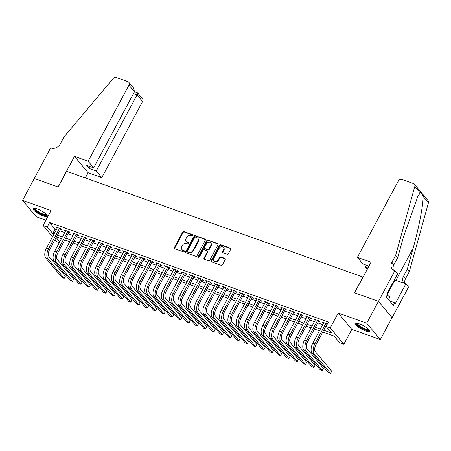 <?xml version="1.0" encoding="UTF-8"?>
<svg xmlns="http://www.w3.org/2000/svg" width="451" height="451" viewBox="0 0 451 451"><rect width="100%" height="100%" fill="white"/><g stroke="black" fill="none" stroke-linecap="round" stroke-linejoin="round"><path stroke-width="0.68" d="M192.859 235.484A0.705 0.581 -39.8 0 0 192.611 234.678L183.929 231.583A1.003 0.829 -39.8 0 0 182.655 232.147L174.368 247.605A1.003 0.829 -39.8 0 0 174.723 248.755L183.405 251.85A0.705 0.581 -39.8 0 0 184.047 250.649L182.926 250.249A3.219 2.661 -39.8 0 1 181.928 249.561A3.219 2.661 -39.8 0 1 181.787 246.567L182.475 245.282A3.219 2.661 -39.8 0 1 186.562 243.467L187.684 243.867A0.705 0.581 -39.8 0 0 188.332 242.666L187.204 242.266A3.219 2.661 -39.8 0 1 186.212 241.578A3.219 2.661 -39.8 0 1 186.066 238.585L186.759 237.294A3.219 2.661 -39.8 0 1 190.846 235.478L191.968 235.884A0.705 0.581 -39.8 0 0 192.859 235.484M359.83 324.06A7.988 1.967 -151.8 0 0 355.664 323.733A7.988 1.967 -151.8 0 0 358.449 327.172A7.988 1.967 -151.8 0 0 365.581 330.955A7.988 1.967 -151.8 0 0 369.747 331.282A7.988 1.967 -151.8 0 0 366.962 327.838A7.988 1.967 -151.8 0 0 359.83 324.06M37.315 208.96A7.988 1.967 -151.8 0 0 33.148 208.633A7.988 1.967 -151.8 0 0 35.933 212.071A7.988 1.967 -151.8 0 0 43.065 215.854A7.988 1.967 -151.8 0 0 47.231 216.181A7.988 1.967 -151.8 0 0 44.446 212.737A7.988 1.967 -151.8 0 0 37.315 208.96M227.129 254.212A1.003 0.829 -39.8 0 0 228.409 253.642L230.732 249.307A1.003 0.829 -39.8 0 0 230.376 248.157L220.736 244.718A1.003 0.829 -39.8 0 0 219.457 245.282L211.169 260.734A1.003 0.829 -39.8 0 0 211.53 261.884L221.17 265.329A1.003 0.829 -39.8 0 0 222.444 264.76L225.252 259.522A1.003 0.829 -39.8 0 0 224.897 258.372L220.77 256.901A1.003 0.829 -39.8 0 0 219.496 257.47L218.104 260.064A2.689 2.221 -39.8 0 1 213.853 261.005A2.689 2.221 -39.8 0 1 213.729 258.508L219.186 248.332A2.689 2.221 -39.8 0 1 223.437 247.39A2.689 2.221 -39.8 0 1 223.555 249.893L222.647 251.585A1.003 0.829 -39.8 0 0 223.003 252.735L227.129 254.212M34.231 178.483L58.078 186.996L74.494 156.384L88.142 161.255L128.941 85.16A3.072 2.543 -39.8 0 0 128.806 82.302A3.072 2.543 -39.8 0 0 127.853 81.648L116.493 77.595A3.072 2.543 -39.8 0 0 112.998 78.722L63.963 136.997L60.214 143.993A7.165 5.931 140.2 0 1 51.104 148.035L50.647 147.872L22.55 200.368L51.059 210.538L43.082 225.41L47.248 226.892L49.587 222.518L328.407 322.025L326.067 326.4L330.228 327.888L343.865 344.237L339.704 342.754L334.174 336.125L322.747 332.043M34.276 178.5L58.202 187.041L66.647 171.295L362.942 277.044L354.503 292.784L378.428 301.324L366.702 323.192L338.199 313.017L330.228 327.888M205.323 240.242A1.003 0.829 -39.8 0 0 204.968 239.092L195.328 235.647A1.003 0.829 -39.8 0 0 194.048 236.217L185.767 251.669A1.003 0.829 -39.8 0 0 186.122 252.819L195.762 256.258A1.003 0.829 -39.8 0 0 197.036 255.694L205.323 240.242M208.029 240.186L217.67 243.625A1.003 0.829 -39.8 0 1 218.03 244.775L209.743 260.227A1.003 0.829 -39.8 0 1 208.463 260.796L204.337 259.319A1.003 0.829 -39.8 0 1 203.982 258.169L207.342 251.906A1.003 0.829 -39.8 0 0 206.986 250.756L204.252 249.775A1.003 0.829 -39.8 0 0 202.973 250.344L199.472 256.867A0.705 0.581 -39.8 0 1 198.333 256.461L206.755 240.749A1.003 0.829 -39.8 0 1 208.029 240.186L218.042 244.064L217.67 243.625M378.428 301.324L392.071 317.679L380.345 339.547L366.702 323.192M22.55 200.368L36.193 216.722L45.889 220.178M60.468 229.429L61.922 229.948L61.003 228.843L56.009 227.062L57.114 228.234M68.789 232.4L70.249 232.919L69.324 231.814L64.33 230.033L65.44 231.205M77.115 235.371L78.57 235.89L77.645 234.785L72.656 233.004L73.761 234.176M85.436 238.342L86.891 238.861L85.972 237.756L80.977 235.974L82.082 237.141M93.757 241.308L95.217 241.832L94.293 240.727L89.298 238.945L90.409 240.112M102.084 244.279L103.538 244.803L102.619 243.698L97.625 241.911L98.73 243.083M110.405 247.249L111.859 247.768L110.94 246.663L105.946 244.882L107.05 246.054M118.726 250.22L120.186 250.739L119.261 249.634L114.266 247.853L115.377 249.025M127.052 253.191L128.507 253.71L127.588 252.605L122.593 250.824L123.698 251.996M135.373 256.162L136.828 256.681L135.909 255.576L130.914 253.795L132.025 254.967M143.694 259.133L145.154 259.652L144.23 258.547L139.241 256.766L140.346 257.938M152.021 262.104L153.475 262.623L152.556 261.518L147.562 259.737L148.667 260.909M160.342 265.075L161.802 265.594L160.877 264.489L155.883 262.707L156.993 263.874M168.668 268.046L170.123 268.565L169.198 267.46L164.209 265.678L165.314 266.845M176.989 271.012L178.444 271.536L177.525 270.431L172.53 268.644L173.635 269.816M185.31 273.982L186.77 274.507L185.846 273.402L180.851 271.615L181.962 272.787M193.637 276.953L195.091 277.472L194.167 276.367L189.178 274.586L190.283 275.758M201.958 279.924L203.412 280.443L202.493 279.338L197.499 277.557L198.603 278.729M210.279 282.895L211.739 283.414L210.814 282.309L205.819 280.528L206.93 281.7M218.605 285.866L220.06 286.385L219.141 285.28L214.146 283.499L215.251 284.671M226.926 288.837L228.381 289.356L227.462 288.251L222.467 286.47L223.578 287.642M235.247 291.808L236.707 292.327L235.783 291.222L230.788 289.441L231.899 290.607M243.574 294.779L245.028 295.298L244.109 294.193L239.115 292.411L240.22 293.578M251.895 297.745L253.349 298.269L252.43 297.164L247.436 295.382L248.546 296.549M260.216 300.716L261.676 301.24L260.751 300.135L255.762 298.348L256.867 299.52M268.542 303.686L269.997 304.205L269.078 303.1L264.083 301.319L265.188 302.491M276.863 306.657L278.323 307.176L277.399 306.071L272.404 304.29L273.515 305.462M285.19 309.628L286.644 310.147L285.72 309.042L280.731 307.261L281.836 308.433M293.511 312.599L294.965 313.118L294.046 312.013L289.052 310.232L290.156 311.404M301.832 315.57L303.292 316.089L302.367 314.984L297.372 313.203L298.483 314.375M310.158 318.541L311.613 319.06L310.694 317.955L305.699 316.174L306.804 317.346M318.479 321.512L319.934 322.031L319.015 320.926L314.02 319.145L315.125 320.311M49.587 222.518L55.118 229.147L56.381 229.598M59.735 230.799L64.707 232.569M68.056 233.765L73.028 235.54M76.377 236.736L81.349 238.511M84.703 239.706L89.676 241.482M93.024 242.677L97.997 244.453M101.351 245.648L106.318 247.424M109.672 248.619L114.644 250.395M117.993 251.59L122.965 253.366M126.319 254.561L131.286 256.331M134.64 257.532L139.613 259.302M142.961 260.498L147.934 262.273M151.288 263.469L156.26 265.244M159.609 266.44L164.581 268.215M167.93 269.41L172.902 271.186M176.256 272.381L181.229 274.157M184.577 275.352L189.55 277.128M192.904 278.323L197.871 280.099M201.225 281.294L206.197 283.065M209.546 284.265L214.518 286.035M217.872 287.236L222.839 289.006M226.193 290.202L231.166 291.977M234.514 293.173L239.487 294.948M242.841 296.144L247.808 297.919M251.162 299.114L256.134 300.89M259.483 302.085L264.455 303.861M267.809 305.056L272.782 306.832M276.13 308.027L281.103 309.803M284.451 310.998L289.424 312.768M292.778 313.969L297.75 315.739M301.099 316.935L306.071 318.71M309.425 319.906L314.392 321.681M317.746 322.877L322.719 324.652M327.381 323.948L322.341 322.115L323.452 323.282M338.199 313.017L351.842 329.371L380.345 339.547M351.842 329.371L343.865 344.237M59.284 242.677L56.725 241.764L54.977 239.667M323.722 330.222L331.592 333.03L326.067 326.4M47.248 226.892L52.773 233.522L54.035 233.973M57.39 235.168L62.362 236.944M65.711 238.139L70.683 239.915M74.037 241.11L79.004 242.886M82.358 244.081L87.331 245.857M90.679 247.052L95.651 248.828M99.006 250.023L103.972 251.793M107.327 252.994L112.299 254.764M115.648 255.965L120.62 257.735M123.974 258.93L128.947 260.706M132.295 261.901L137.267 263.677M140.616 264.872L145.588 266.648M148.943 267.843L153.915 269.619M157.264 270.814L162.236 272.59M165.585 273.785L170.557 275.561M173.911 276.756L178.884 278.532M182.232 279.727L187.204 281.497M190.559 282.698L195.525 284.468M198.88 285.663L203.852 287.439M207.201 288.634L212.173 290.41M215.527 291.605L220.494 293.381M223.848 294.576L228.82 296.352M232.169 297.547L237.141 299.323M240.496 300.518L245.468 302.294M248.817 303.489L253.789 305.265M257.138 306.46L262.11 308.23M265.464 309.431L270.437 311.201M273.785 312.402L278.757 314.172M282.112 315.367L287.078 317.143M290.433 318.338L295.405 320.114M298.754 321.309L303.726 323.085M307.08 324.28L312.047 326.056M315.401 327.251L320.373 329.027M52.547 236.752L43.082 225.41M56.121 237.536L59.724 241.854M319.393 330.848L314.42 329.078M311.072 327.877L306.099 326.107M302.751 324.906L297.778 323.136M294.424 321.941L289.452 320.165M286.103 318.97L281.131 317.194M277.777 315.999L272.81 314.223M269.456 313.028L264.483 311.252M261.135 310.057L256.162 308.281M252.808 307.086L247.841 305.31M244.487 304.115L239.515 302.339M236.166 301.144L231.194 299.374M227.84 298.173L222.873 296.403M219.519 295.208L214.546 293.432M211.198 292.237L206.225 290.461M202.871 289.266L197.899 287.49M194.55 286.295L189.578 284.519M186.229 283.324L181.257 281.548M177.903 280.353L172.93 278.577M169.582 277.382L164.609 275.606M161.255 274.411L156.288 272.641M152.934 271.44L147.962 269.67M144.613 268.469L139.641 266.699M136.287 265.504L131.32 263.728M127.966 262.533L122.993 260.757M119.645 259.562L114.672 257.786M111.318 256.591L106.346 254.815M102.997 253.62L98.025 251.844M94.676 250.649L89.704 248.873M86.35 247.678L81.377 245.908M78.029 244.707L73.056 242.937M69.708 241.736L64.735 239.966M61.381 238.771L56.409 236.995M55.118 229.147L52.773 233.522M56.927 228.167L57.277 227.513M65.254 231.137L65.604 230.484M73.575 234.108L73.925 233.455M81.902 237.079L82.245 236.425M90.223 240.05L90.572 239.396M98.544 243.016L98.893 242.367M106.87 245.987L107.22 245.338M115.191 248.958L115.541 248.309M123.512 251.929L123.862 251.28M131.839 254.9L132.188 254.246M140.16 257.871L140.509 257.217M148.48 260.841L148.83 260.188M156.807 263.812L157.157 263.159M165.128 266.783L165.478 266.129M173.449 269.749L173.798 269.1M181.776 272.72L182.125 272.071M190.096 275.691L190.446 275.042M198.423 278.662L198.767 278.013M206.744 281.633L207.094 280.984M215.065 284.604L215.415 283.95M223.392 287.575L223.741 286.921M231.713 290.545L232.062 289.892M240.033 293.516L240.383 292.862M248.36 296.487L248.71 295.833M256.681 299.453L257.031 298.804M265.002 302.424L265.351 301.775M273.329 305.395L273.678 304.746M281.649 308.366L281.999 307.717M289.97 311.337L290.32 310.683M298.297 314.308L298.647 313.654M306.618 317.278L306.968 316.625M314.945 320.249L315.288 319.596M323.266 323.22L323.615 322.566M186.212 241.578L186.579 242.018A3.219 2.661 -39.8 0 0 187.577 242.706L187.204 242.266M188.665 243.095L187.577 242.706M181.928 249.561L182.3 250.001A3.219 2.661 -39.8 0 0 183.292 250.688L182.926 250.249M184.38 251.077L183.292 250.688M192.943 235.106L184.301 232.023A1.003 0.829 -39.8 0 0 183.021 232.592L174.734 248.044A1.003 0.829 -39.8 0 0 174.644 248.721M205.414 239.566A1.003 0.829 -39.8 0 0 205.335 239.532L195.695 236.093A1.003 0.829 -39.8 0 0 194.42 236.657L186.133 252.109A1.003 0.829 -39.8 0 0 186.043 252.785M195.582 237.17A0.705 0.581 -39.8 0 0 194.685 237.57L187.413 251.134A0.705 0.581 -39.8 0 0 187.667 251.94L188.851 252.363A3.219 2.661 -39.8 0 0 192.938 250.547L197.91 241.274A3.219 2.661 -39.8 0 0 197.763 238.28A3.219 2.661 -39.8 0 0 196.766 237.592L195.582 237.17M187.447 251.788L187.813 252.227A0.705 0.581 -39.8 0 0 188.033 252.38L187.667 251.94M197.763 238.28L198.13 238.726A3.219 2.661 -39.8 0 1 198.277 241.719L193.304 250.987A3.219 2.661 -39.8 0 1 189.217 252.802L188.033 252.38M207.297 250.97L207.669 251.41A1.003 0.829 -39.8 0 1 207.714 252.346L204.354 258.615A1.003 0.829 -39.8 0 0 204.258 259.286M208.401 240.625A1.003 0.829 -39.8 0 0 207.122 241.195L198.699 256.901A0.705 0.581 -39.8 0 0 198.615 257.279M210.831 245.4A2.689 2.221 -39.8 0 0 210.707 242.897A2.689 2.221 -39.8 0 0 206.462 243.839L204.54 247.424A1.003 0.829 -39.8 0 0 204.895 248.574L207.629 249.55A1.003 0.829 -39.8 0 0 208.909 248.986L210.831 245.4L211.198 245.846A2.689 2.221 -39.8 0 0 211.079 243.343L210.707 242.897M204.585 248.36L204.951 248.805A1.003 0.829 -39.8 0 0 205.261 249.02L204.895 248.574M211.198 245.846L209.275 249.426A1.003 0.829 -39.8 0 1 208.001 249.995L205.261 249.02M223.437 247.39L223.803 247.83A2.689 2.221 -39.8 0 1 223.927 250.333L223.014 252.03A1.003 0.829 -39.8 0 0 222.924 252.707M213.853 261.005L214.219 261.45A2.689 2.221 -39.8 0 0 218.47 260.509L218.104 260.064M225.348 258.851A1.003 0.829 -39.8 0 0 225.269 258.818L221.142 257.341A1.003 0.829 -39.8 0 0 219.862 257.91L218.47 260.509M230.822 248.631A1.003 0.829 -39.8 0 0 230.743 248.597L221.103 245.158A1.003 0.829 -39.8 0 0 219.829 245.727L211.542 261.18A1.003 0.829 -39.8 0 0 211.451 261.856M45.714 257.966L47.795 258.711L64.183 278.357L62.103 277.613L45.714 257.966A7.678 3.879 -70.4 0 1 46.47 248.089L57.463 227.58M47.795 258.711A7.678 3.879 -70.4 0 1 48.55 248.834L59.543 228.324M60.817 228.775L49.469 249.939A5.119 2.588 109.6 0 0 48.967 256.523L65.356 276.17L64.183 278.357L65.356 276.17M46.712 214.755A6.912 1.703 28.2 0 1 45.528 215.29A6.912 1.703 28.2 0 1 37.923 212.128A6.912 1.703 28.2 0 1 34.626 208.277M35.122 208.345A6.399 1.578 -151.8 0 0 38.865 211.981A6.399 1.578 -151.8 0 0 45.399 214.586A6.399 1.578 -151.8 0 0 46.374 214.377M33.521 208.345A7.938 1.956 -151.8 0 0 38.572 212.827A7.938 1.956 -151.8 0 0 46.267 215.82A7.938 1.956 -151.8 0 0 47.265 215.713M369.222 329.856A6.912 1.703 28.2 0 1 368.044 330.391A6.912 1.703 28.2 0 1 360.439 327.229A6.912 1.703 28.2 0 1 357.141 323.378M357.637 323.446A6.399 1.578 -151.8 0 0 361.381 327.082A6.399 1.578 -151.8 0 0 367.909 329.692A6.399 1.578 -151.8 0 0 368.89 329.484M356.036 323.446A7.938 1.956 -151.8 0 0 361.088 327.928A7.938 1.956 -151.8 0 0 368.783 330.921A7.938 1.956 -151.8 0 0 369.781 330.814M388.621 299.718L389.794 296.95L387.189 295.072M388.435 299.492L389.794 296.95M88.142 161.255L93.656 167.862L86.744 165.399L89.36 168.533L96.272 171.002L101.785 177.609L142.584 101.514L137.07 94.907L133.462 93.622M96.272 171.002L137.07 94.907C137.831 93.351 137.837 92.624 137.087 92.72M85.329 177.965L88.131 172.739L101.785 177.609M74.494 156.384L88.131 172.739M93.656 167.862L134.454 91.773L128.941 85.16M134.505 91.666L137.555 92.793L142.443 98.656A3.072 2.543 140.2 0 1 142.584 101.514M89.36 168.533L90.352 166.684M128.806 82.302L133.693 88.165L134.454 91.773M357.389 257.346L398.188 181.251A3.072 2.543 -39.8 0 1 402.095 179.521L413.454 183.574A3.072 2.543 -39.8 0 1 414.407 184.233A3.072 2.543 -39.8 0 1 414.807 186.438L395.634 255.367L391.885 262.364A7.165 5.931 -39.8 0 0 392.207 269.033A7.165 5.931 -39.8 0 0 394.428 270.566L394.884 270.73L378.474 301.341L354.627 292.829L371.038 262.217L357.389 257.346L362.903 263.953L368.952 266.113M414.407 184.233L428.05 200.588A3.072 2.543 140.2 0 1 428.45 202.792L409.277 271.722L407.259 269.298L413.139 248.163C418.855 228.082 423.54 203.598 423.055 196.32C422.243 193.518 421.29 192.38 420.202 192.904L417.716 196.692L403.532 236.651L397.652 257.786L393.903 264.782A7.165 5.931 -39.8 0 0 393.413 270.076M397.652 257.786L395.634 255.367M409.277 271.722L405.522 278.718A7.165 5.931 -39.8 0 0 404.874 283.527M404.073 283.245A7.165 5.931 -39.8 0 1 403.825 282.969A7.165 5.931 -39.8 0 1 403.504 276.3L407.259 269.298M378.474 301.341L392.111 317.696L408.527 287.084L405.855 283.876L395.347 303.467L394.76 302.762L389.636 300.935M394.884 270.73L397.557 273.932L387.054 293.522L387.64 294.232L386.236 296.854L393.351 305.383L394.76 302.762M367.289 269.213L365.519 267.093L367.96 267.962M365.519 267.093L366.511 265.244M405.855 283.876L394.991 280.003A11.517 2.841 28.2 0 1 394.416 279.789M54.035 260.937L56.121 261.681L72.504 281.328L70.424 280.584L54.035 260.937A7.678 3.879 -70.4 0 1 54.791 251.06L65.79 230.551M56.121 261.681A7.678 3.879 -70.4 0 1 56.871 251.805L67.87 231.295M69.138 231.746L57.79 252.91A5.119 2.588 109.6 0 0 57.294 259.494L73.676 279.141L72.504 281.328L73.676 279.141M62.362 263.908L64.442 264.647L80.83 284.293L78.75 283.555L62.362 263.908A7.678 3.879 -70.4 0 1 63.112 254.031L74.111 233.522M64.442 264.647A7.678 3.879 -70.4 0 1 65.192 254.776L76.191 234.266M77.465 234.717L66.117 255.88A5.119 2.588 109.6 0 0 65.615 262.465L82.003 282.112L80.83 284.293L82.003 282.112M70.683 266.879L72.763 267.618L89.151 287.264L87.071 286.526L70.683 266.879A7.678 3.879 -70.4 0 1 71.438 257.002L82.432 236.493M72.763 267.618A7.678 3.879 -70.4 0 1 73.519 257.746L84.512 237.237M85.786 237.688L74.438 258.851A5.119 2.588 109.6 0 0 73.936 265.43L90.324 285.083L89.151 287.264L90.324 285.083M79.01 269.845L81.09 270.589L97.472 290.235L95.392 289.497L79.01 269.845A7.678 3.879 -70.4 0 1 79.759 259.973L90.758 239.464M81.09 270.589A7.678 3.879 -70.4 0 1 81.84 260.717L92.838 240.203M94.107 240.659L82.764 261.822A5.119 2.588 109.6 0 0 82.262 268.401L98.645 288.048L97.472 290.235L98.645 288.048M87.331 272.816L89.411 273.56L105.799 293.206L103.719 292.462L87.331 272.816A7.678 3.879 -70.4 0 1 88.08 262.944L99.079 242.435M89.411 273.56A7.678 3.879 -70.4 0 1 90.161 263.688L101.159 243.174M102.433 243.63L91.085 264.793A5.119 2.588 109.6 0 0 90.583 271.372L106.972 291.019L105.799 293.206L106.972 291.019M95.651 275.786L97.732 276.531L114.12 296.177L112.04 295.433L95.651 275.786A7.678 3.879 -70.4 0 1 96.407 265.915L107.4 245.406M97.732 276.531A7.678 3.879 -70.4 0 1 98.487 266.654L109.486 246.145M110.754 246.601L99.406 267.759A5.119 2.588 109.6 0 0 98.904 274.343L115.293 293.99L114.12 296.177L115.293 293.99M103.978 278.757L106.058 279.502L122.446 299.148L120.361 298.404L103.978 278.757A7.678 3.879 -70.4 0 1 104.728 268.886L115.727 248.371M106.058 279.502A7.678 3.879 -70.4 0 1 106.808 269.625L117.807 249.115M119.075 249.572L107.733 270.73A5.119 2.588 109.6 0 0 107.231 277.314L123.619 296.961L122.446 299.148L123.619 296.961M112.299 281.728L114.379 282.473L130.767 302.119L128.687 301.375L112.299 281.728A7.678 3.879 -70.4 0 1 113.049 271.852L124.048 251.342M114.379 282.473A7.678 3.879 -70.4 0 1 115.135 272.596L126.128 252.086M127.402 252.543L116.054 273.701A5.119 2.588 109.6 0 0 115.552 280.285L131.94 299.932L130.767 302.119L131.94 299.932M120.62 284.699L122.7 285.444L139.088 305.09L137.008 304.346L120.62 284.699A7.678 3.879 -70.4 0 1 121.375 274.822L132.374 254.313M122.7 285.444A7.678 3.879 -70.4 0 1 123.456 275.567L134.454 255.057M135.723 255.508L124.375 276.672A5.119 2.588 109.6 0 0 123.873 283.256L140.261 302.903L139.088 305.09L140.261 302.903M128.947 287.67L131.027 288.414L147.415 308.061L145.335 307.317L128.947 287.67A7.678 3.879 -70.4 0 1 129.696 277.793L140.695 257.284M131.027 288.414A7.678 3.879 -70.4 0 1 131.777 278.538L142.775 258.028M144.044 258.479L132.701 279.643A5.119 2.588 109.6 0 0 132.199 286.227L148.588 305.874L147.415 308.061L148.588 305.874M137.267 290.641L139.348 291.38L155.736 311.032L153.656 310.288L137.267 290.641A7.678 3.879 -70.4 0 1 138.017 280.764L149.016 260.255M139.348 291.38A7.678 3.879 -70.4 0 1 140.103 281.509L151.096 260.999M152.37 261.45L141.022 282.614A5.119 2.588 109.6 0 0 140.52 289.198L156.909 308.845L155.736 311.032L156.909 308.845M145.588 293.612L147.669 294.351L164.057 313.997L161.977 313.259L145.588 293.612A7.678 3.879 -70.4 0 1 146.344 283.735L157.343 263.226M147.669 294.351A7.678 3.879 -70.4 0 1 148.424 284.48L159.423 263.97M160.691 264.421L149.343 285.584A5.119 2.588 109.6 0 0 148.841 292.169L165.229 311.816L164.057 313.997L165.229 311.816M153.915 296.583L155.995 297.322L172.383 316.968L170.303 316.23L153.915 296.583A7.678 3.879 -70.4 0 1 154.665 286.706L165.664 266.197M155.995 297.322A7.678 3.879 -70.4 0 1 156.745 287.45L167.744 266.941M169.012 267.392L157.67 288.555A5.119 2.588 109.6 0 0 157.168 295.134L173.556 314.781L172.383 316.968L173.556 314.781M162.236 299.549L164.316 300.293L180.704 319.939L178.624 319.195L162.236 299.549A7.678 3.879 -70.4 0 1 162.991 289.677L173.985 269.168M164.316 300.293A7.678 3.879 -70.4 0 1 165.072 290.421L176.065 269.907M177.339 270.363L165.991 291.526A5.119 2.588 109.6 0 0 165.489 298.105L181.877 317.752L180.704 319.939L181.877 317.752M170.557 302.52L172.643 303.264L189.025 322.91L186.945 322.166L170.557 302.52A7.678 3.879 -70.4 0 1 171.312 292.648L182.311 272.139M172.643 303.264A7.678 3.879 -70.4 0 1 173.393 293.387L184.391 272.878M185.66 273.334L174.317 294.492A5.119 2.588 109.6 0 0 173.815 301.076L190.198 320.723L189.025 322.91L190.198 320.723M178.884 305.49L180.964 306.235L197.352 325.881L195.272 325.137L178.884 305.49A7.678 3.879 -70.4 0 1 179.633 295.619L190.632 275.104M180.964 306.235A7.678 3.879 -70.4 0 1 181.714 296.358L192.712 275.849M193.986 276.305L182.638 297.463A5.119 2.588 109.6 0 0 182.136 304.047L198.525 323.694L197.352 325.881L198.525 323.694M187.204 308.461L189.285 309.206L205.673 328.852L203.593 328.108L187.204 308.461A7.678 3.879 -70.4 0 1 187.96 298.59L198.953 278.075M189.285 309.206A7.678 3.879 -70.4 0 1 190.04 299.329L201.033 278.819M202.307 279.276L190.959 300.434A5.119 2.588 109.6 0 0 190.457 307.018L206.846 326.665L205.673 328.852L206.846 326.665M195.531 311.432L197.611 312.177L213.994 331.823L211.914 331.079L195.531 311.432A7.678 3.879 -70.4 0 1 196.281 301.556L207.28 281.046M197.611 312.177A7.678 3.879 -70.4 0 1 198.361 302.3L209.36 281.79M210.628 282.241L199.286 303.405A5.119 2.588 109.6 0 0 198.784 309.989L215.166 329.636L213.994 331.823L215.166 329.636M203.852 314.403L205.932 315.148L222.32 334.794L220.24 334.05L203.852 314.403A7.678 3.879 -70.4 0 1 204.602 304.526L215.601 284.017M205.932 315.148A7.678 3.879 -70.4 0 1 206.682 305.271L217.681 284.761M218.955 285.212L207.607 306.376A5.119 2.588 109.6 0 0 207.105 312.96L223.493 332.607L222.32 334.794L223.493 332.607M212.173 317.374L214.253 318.118L230.641 337.765L228.561 337.021L212.173 317.374A7.678 3.879 -70.4 0 1 212.928 307.497L223.921 286.988M214.253 318.118A7.678 3.879 -70.4 0 1 215.009 308.242L226.007 287.732M227.276 288.183L215.928 309.347A5.119 2.588 109.6 0 0 215.426 315.931L231.814 335.578L230.641 337.765L231.814 335.578M220.5 320.345L222.58 321.084L238.968 340.73L236.882 339.992L220.5 320.345A7.678 3.879 -70.4 0 1 221.249 310.468L232.248 289.959M222.58 321.084A7.678 3.879 -70.4 0 1 223.33 311.213L234.328 290.703M235.597 291.154L224.254 312.317A5.119 2.588 109.6 0 0 223.752 318.902L240.141 338.549L238.968 340.73L240.141 338.549M228.82 323.316L230.901 324.055L247.289 343.701L245.209 342.963L228.82 323.316A7.678 3.879 -70.4 0 1 229.57 313.439L240.569 292.93M230.901 324.055A7.678 3.879 -70.4 0 1 231.656 314.184L242.649 293.674M243.923 294.125L232.575 315.288A5.119 2.588 109.6 0 0 232.073 321.867L248.462 341.52L247.289 343.701L248.462 341.52M237.141 326.282L239.222 327.026L255.61 346.672L253.53 345.934L237.141 326.282A7.678 3.879 -70.4 0 1 237.897 316.41L248.896 295.901M239.222 327.026A7.678 3.879 -70.4 0 1 239.977 317.154L250.976 296.64M252.244 297.096L240.896 318.259A5.119 2.588 109.6 0 0 240.394 324.838L256.782 344.485L255.61 346.672L256.782 344.485M245.468 329.253L247.548 329.997L263.936 349.643L261.856 348.899L245.468 329.253A7.678 3.879 -70.4 0 1 246.218 319.381L257.217 298.872M247.548 329.997A7.678 3.879 -70.4 0 1 248.298 320.12L259.297 299.611M260.565 300.067L249.223 321.225A5.119 2.588 109.6 0 0 248.721 327.809L265.109 347.456L263.936 349.643L265.109 347.456M253.789 332.224L255.869 332.968L272.257 352.614L270.177 351.87L253.789 332.224A7.678 3.879 -70.4 0 1 254.544 322.352L265.538 301.843M255.869 332.968A7.678 3.879 -70.4 0 1 256.625 323.091L267.618 302.582M268.892 303.038L257.544 324.196A5.119 2.588 109.6 0 0 257.042 330.78L273.43 350.427L272.257 352.614L273.43 350.427M262.11 335.194L264.196 335.939L280.578 355.585L278.498 354.841L262.11 335.194A7.678 3.879 -70.4 0 1 262.865 325.323L273.864 304.808M264.196 335.939A7.678 3.879 -70.4 0 1 264.946 326.062L275.944 305.553M277.213 306.009L265.865 327.167A5.119 2.588 109.6 0 0 265.363 333.751L281.751 353.398L280.578 355.585L281.751 353.398M270.437 338.165L272.517 338.91L288.905 358.556L286.825 357.812L270.437 338.165A7.678 3.879 -70.4 0 1 271.186 328.289L282.185 307.779M272.517 338.91A7.678 3.879 -70.4 0 1 273.267 329.033L284.265 308.523M285.539 308.974L274.191 330.138A5.119 2.588 109.6 0 0 273.689 336.722L290.078 356.369L288.905 358.556L290.078 356.369M278.757 341.136L280.838 341.881L297.226 361.527L295.146 360.783L278.757 341.136A7.678 3.879 -70.4 0 1 279.513 331.26L290.506 310.75M280.838 341.881A7.678 3.879 -70.4 0 1 281.593 332.004L292.586 311.494M293.86 311.945L282.512 333.109A5.119 2.588 109.6 0 0 282.01 339.693L298.399 359.34L297.226 361.527L298.399 359.34M287.084 344.107L289.164 344.852L305.547 364.498L303.467 363.754L287.084 344.107A7.678 3.879 -70.4 0 1 287.834 334.23L298.833 313.721M289.164 344.852A7.678 3.879 -70.4 0 1 289.914 334.975L300.913 314.465M302.181 314.916L290.839 336.08A5.119 2.588 109.6 0 0 290.337 342.664L306.719 362.311L305.547 364.498L306.719 362.311M295.405 347.078L297.485 347.817L313.873 367.469L311.793 366.725L295.405 347.078A7.678 3.879 -70.4 0 1 296.155 337.201L307.154 316.692M297.485 347.817A7.678 3.879 -70.4 0 1 298.235 337.946L309.234 317.436M310.508 317.887L299.16 339.051A5.119 2.588 109.6 0 0 298.658 345.635L315.046 365.282L313.873 367.469L315.046 365.282M303.726 350.049L305.806 350.788L322.194 370.434L320.114 369.696L303.726 350.049A7.678 3.879 -70.4 0 1 304.481 340.172L315.474 319.663M305.806 350.788A7.678 3.879 -70.4 0 1 306.562 340.917L317.56 320.407M318.829 320.858L307.481 342.021A5.119 2.588 109.6 0 0 306.979 348.6L323.367 368.253L322.194 370.434L323.367 368.253M312.053 353.02L314.133 353.759L330.521 373.405L328.435 372.667L312.053 353.02A7.678 3.879 -70.4 0 1 312.802 343.143L323.801 322.634M314.133 353.759A7.678 3.879 -70.4 0 1 314.883 343.887L325.881 323.373M327.15 323.829L315.807 344.992A5.119 2.588 109.6 0 0 315.305 351.571L331.688 371.218L330.521 373.405L331.688 371.218M192.938 235.072L192.611 234.678M184.374 251.038L184.047 250.649M188.659 243.055L188.332 242.666M174.734 248.044L174.368 247.605M183.021 232.592L182.655 232.147M184.301 232.023L183.929 231.583M186.133 252.109L185.767 251.669M194.42 236.657L194.048 236.217M195.695 236.093L195.328 235.647M205.335 239.532L204.968 239.092M189.217 252.802L188.851 252.363M193.304 250.987L192.938 250.547M198.277 241.719L197.91 241.274M204.354 258.615L203.982 258.169M207.714 252.346L207.342 251.906M198.699 256.901L198.333 256.461M207.122 241.195L206.755 240.749M208.001 249.995L207.629 249.55M209.275 249.426L208.909 248.986M223.014 252.03L222.647 251.585M223.927 250.333L223.555 249.893M219.862 257.91L219.496 257.47M221.142 257.341L220.77 256.901M225.269 258.818L224.897 258.372M211.542 261.18L211.169 260.734M219.829 245.727L219.457 245.282M221.103 245.158L220.736 244.718M230.743 248.597L230.376 248.157M46.47 248.089L48.55 248.834M393.903 264.782L391.885 262.364M403.504 276.3L405.522 278.718M428.45 202.792L423.055 196.32M420.202 192.904L414.807 186.438M413.139 248.163L395.893 280.325M387.471 294.024L394.991 280.003M54.791 251.06L56.871 251.805M63.112 254.031L65.192 254.776M71.438 257.002L73.519 257.746M79.759 259.973L81.84 260.717M88.08 262.944L90.161 263.688M96.407 265.915L98.487 266.654M104.728 268.886L106.808 269.625M113.049 271.852L115.135 272.596M121.375 274.822L123.456 275.567M129.696 277.793L131.777 278.538M138.017 280.764L140.103 281.509M146.344 283.735L148.424 284.48M154.665 286.706L156.745 287.45M162.991 289.677L165.072 290.421M171.312 292.648L173.393 293.387M179.633 295.619L181.714 296.358M187.96 298.59L190.04 299.329M196.281 301.556L198.361 302.3M204.602 304.526L206.682 305.271M212.928 307.497L215.009 308.242M221.249 310.468L223.33 311.213M229.57 313.439L231.656 314.184M237.897 316.41L239.977 317.154M246.218 319.381L248.298 320.12M254.544 322.352L256.625 323.091M262.865 325.323L264.946 326.062M271.186 328.289L273.267 329.033M279.513 331.26L281.593 332.004M287.834 334.23L289.914 334.975M296.155 337.201L298.235 337.946M304.481 340.172L306.562 340.917M312.802 343.143L314.883 343.887"/></g></svg>
